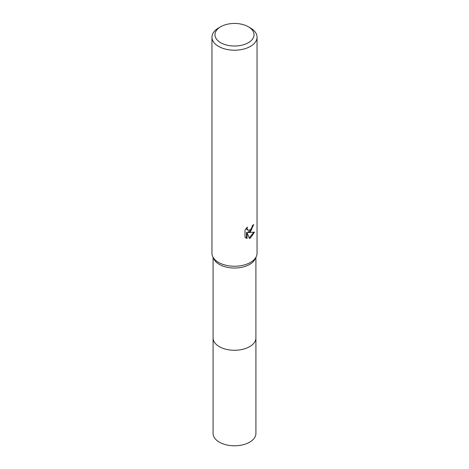<?xml version="1.0" encoding="UTF-8"?>
<svg xmlns="http://www.w3.org/2000/svg" width="469" height="469" viewBox="0 0 469 469"><rect width="100%" height="100%" fill="white"/><g stroke="black" fill="none" stroke-linecap="round" stroke-linejoin="round"><path stroke-width="0.7" d="M248.318 26.756L250.446 27.982A22.547 13.021 180 0 1 257.047 37.186L257.047 253.219A22.547 13.021 180 0 1 256.238 256.678L255.148 258.958A21.416 12.364 180 0 1 249.643 264.416A21.416 12.364 180 0 1 213.852 258.958L212.762 256.678A22.547 13.021 180 0 1 211.953 253.219L211.953 37.186A22.547 13.021 180 0 1 218.554 27.982L220.682 26.756A19.546 11.285 180 0 1 248.318 26.756A19.546 11.285 180 0 1 248.318 42.708A19.546 11.285 180 0 1 220.682 42.708A19.546 11.285 180 0 1 220.682 26.756L218.554 27.982M255.916 337.68A21.422 12.37 180 0 1 255.922 337.909A21.416 12.364 180 0 1 249.643 346.655A21.416 12.364 180 0 1 226.304 349.335A21.416 12.364 180 0 1 213.084 337.909A21.422 12.37 180 0 1 213.084 337.68M256.238 256.678A22.547 13.021 180 0 1 250.446 262.423A22.547 13.021 180 0 1 212.762 256.678M250.446 231.733L248.283 232.548L254.462 232.155L250.446 238L249.385 238.445L247.046 232.612L247.046 238.498L244.988 237.285L244.988 230.027L247.356 227.09L247.04 228.532L247.913 230.256L250.446 229.787L252.076 227.184L252.31 225.671A22.547 13.021 0 0 0 253.682 224.534L250.446 231.733M257.047 37.186A22.547 13.021 180 0 1 250.446 46.396A22.547 13.021 180 0 1 225.87 49.216A22.547 13.021 180 0 1 211.953 37.186M253.096 225.05L251.407 229.863L247.749 232.237L248.283 232.548M249.221 238.018L253.752 232.319M245.692 237.889L246.506 238.182L246.506 232.296L247.046 232.612M246.506 238.188L247.046 238.498M247.913 230.256L246.729 229.253L246.506 227.981M213.078 337.909A21.422 12.37 180 0 0 219.351 346.655A21.422 12.37 180 0 0 242.696 349.335A21.422 12.37 180 0 0 255.922 337.909L255.922 433.42A21.422 12.37 180 0 1 242.696 444.846A21.422 12.37 180 0 1 219.351 442.167A21.422 12.37 180 0 1 213.078 433.42L213.084 257.346M255.916 337.909L255.916 257.346"/></g></svg>
